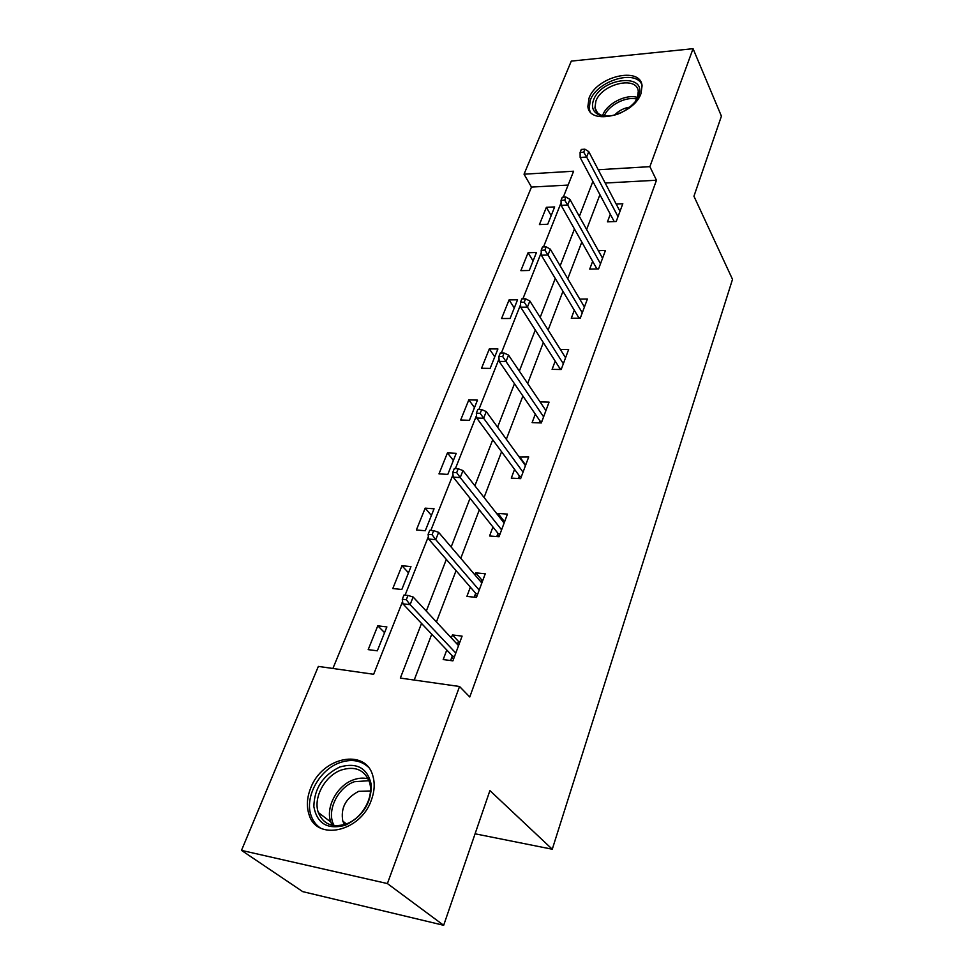 <?xml version="1.0" encoding="UTF-8"?>
<svg xmlns="http://www.w3.org/2000/svg" width="974" height="974" viewBox="0 0 974 974"><rect width="100%" height="100%" fill="white"/><g stroke="black" fill="none" stroke-linecap="round" stroke-linejoin="round"><path stroke-width="1.46" d="M641.002 93.541C633.867 115.48 589.233 125.95 587.882 106.434L589.063 98.07C596.453 76.52 640.551 65.94 642.073 85.797L641.002 93.541M371.325 800.202C360.526 832.064 316.246 841.56 308.941 814.24C306.42 806.216 306.968 797.609 310.572 788.38C321.907 756.993 365.737 747.801 372.896 776.034C375.039 783.486 374.515 791.533 371.325 800.202M568.11 185.072L531.475 187.081L524.036 174.188L571.288 61.106L693.062 48.7L721.417 116.162L693.938 196.237L732.509 279.343L552.27 849.231L489.91 790.596L443.669 925.3L302.707 891.624L241.491 850.387L318.364 666.399L373.651 674.276L402.591 601.469M531.475 187.081L332.901 668.468M475.068 833.805L552.27 849.231M377.315 650.827L386.873 626.927L377.778 625.819L368.196 649.621L377.315 650.827M401.824 589.489L410.967 566.6L401.982 565.736L392.802 588.539L401.824 589.489M425.297 530.733L434.063 508.793L425.188 508.148L416.373 530.002L425.297 530.733M447.809 474.399L456.209 453.336L447.443 452.898L438.994 473.875L447.809 474.399M469.407 420.33L477.479 400.107L468.811 399.864L460.69 420.013L469.407 420.33M490.141 368.403L497.909 348.972L489.338 348.899L481.533 368.269L490.141 368.403M510.084 318.486L517.547 299.797L509.085 299.895L501.573 318.522L510.084 318.486M529.272 270.468L536.455 252.485L528.078 252.729L520.859 270.662L529.272 270.468M547.729 224.251L554.656 206.926L546.377 207.316L539.426 224.58L547.729 224.251M421.523 623.433L400.338 678.074L459.545 686.5L469.772 696.994L656.476 180.239L605.195 183.039M599.923 194.703L586.616 229.487M581.807 242.051L567.757 278.747M562.96 291.299L548.131 330.04M543.334 342.58L527.677 383.5M522.892 396.016L506.334 439.262M501.573 451.729L484.066 497.483M479.318 509.889L460.775 558.321M456.063 570.642L436.425 621.96M431.75 634.184L414.206 680.047M446.786 649.999L443.194 659.568L452.898 660.847L462.09 636.119L452.435 634.938L451.315 637.909M470.369 587.139L466.899 596.405L476.469 597.427L485.259 573.771L475.738 572.858L474.947 574.94M492.941 526.983L489.569 535.98L499.029 536.747L507.442 514.102L498.043 513.42L497.556 514.698M514.564 469.371L511.289 478.1L520.627 478.636L528.699 456.94L519.203 457.013M535.298 414.133L532.121 422.606L541.337 422.947L549.068 402.128L540.059 401.885M555.192 361.123L552.1 369.365L561.194 369.511L568.621 349.532L560.354 349.471M574.295 310.231L571.288 318.242L580.261 318.206L587.395 299.018L579.761 299.103M592.655 261.312L589.72 269.116L598.584 268.909L605.451 250.464L598.353 250.671M610.308 214.256L607.459 221.853L616.213 221.5L622.812 203.749L616.189 204.053M443.669 925.3L387.396 883.564L241.491 850.387M693.062 48.7L649.877 166.651L598.243 169.744M656.476 180.239L649.877 166.651M459.545 686.5L387.396 883.564M592.886 181.444L579.347 216.386M574.453 229L560.16 265.865M555.277 278.467L540.18 317.402M535.298 330.003L519.337 371.143M514.467 383.719L497.604 427.209M492.734 439.749L474.886 485.783M470.052 498.274L451.145 547.023M446.336 559.429L426.295 611.112M563.301 197.174L573.613 171.217L524.036 174.188M405.099 595.138L428.365 536.613M430.837 530.404L452.983 474.679M455.406 468.591L476.517 415.496M478.891 409.506L499.029 358.858M501.367 352.99L520.591 304.618M522.88 298.848L541.252 252.631M543.504 246.958L561.085 202.738M459.643 642.694L452.435 634.938M384.584 632.637L377.778 625.819M408.483 572.822L401.982 565.736M482.605 580.93L475.738 572.858M431.397 515.477L425.188 508.148M503.059 521.723L504.569 521.833L498.043 513.42M453.373 460.459L447.443 452.898M525.546 464.951L519.41 456.477M474.484 407.607L468.811 399.864M494.768 356.825L489.338 348.899M514.284 307.967L509.085 299.895M533.07 260.947L528.078 252.729M551.162 215.656L546.377 207.316M456.83 643.814L457.183 642.889L459.472 643.169M453.774 658.485L451.486 658.181L450.597 660.542M452.35 655.855L451.486 658.181L452.667 656.196L454.541 656.439M406.292 599.716L407.984 595.455L403.979 595.017L402.286 599.278L406.292 599.716L410.103 604.659L413.122 597.001L458.547 645.64M455.795 653.055L410.103 604.659L402.907 603.856L452.667 656.196M402.286 599.278L402.907 603.856M413.122 597.001L407.984 595.455M339.78 767.013C357.044 762.155 367.563 768.084 371.325 784.776C371.374 803.16 362.669 816.662 345.21 825.282C327.471 829.86 317.013 823.627 313.847 806.582C314.273 788.465 322.918 775.28 339.78 767.013M346.196 823.98C362.474 818.355 374.406 796.501 369.426 782C364.471 769.716 355.047 765.734 341.144 770.069C324.926 775.815 312.946 797.767 318.315 812.511C323.234 824.26 332.524 828.083 346.196 823.98M344.467 824.576L342.799 821.119C340.474 807.994 345.77 798.071 358.676 791.338L370.461 790.961M367.88 766.721C360.185 760.085 350.701 758.783 339.39 762.825C319.265 769.971 304.363 797.243 311.096 815.579C312.897 820.851 315.953 824.978 320.276 827.937M638.469 96.049L635.231 101.746C624.371 113.532 612.512 118.012 599.655 115.188C593.02 112.314 590.987 107.225 593.58 99.932C601.518 77.202 648.197 72.685 638.469 96.049M635.036 102.002L637.434 97.57L638.287 91.312C637.069 75.424 601.762 83.837 595.893 101.126L594.956 107.773C595.564 111.292 597.756 113.788 601.53 115.261L607.52 116.296M641.829 84.519C635.255 69.032 596.94 80.964 590.317 100.212L589.136 108.504L590.037 111.499M614.448 115.224C618.734 110.671 623.932 107.98 630.044 107.128M480.206 581.101L482.507 581.186M477.065 595.832L474.801 595.601L474.204 597.184M475.677 593.251L474.801 595.601L475.969 593.604L477.82 593.787M432.066 534.702L433.673 530.635L429.729 530.319L428.122 534.373L432.066 534.702L435.743 539.645L438.629 532.34L481.838 583.012M479.196 590.098L435.743 539.645L428.645 539.036L475.969 593.604M428.122 534.373L428.645 539.036M438.629 532.34L433.673 530.635M499.358 535.87L497.117 535.688L496.789 536.564M497.994 533.326L497.117 535.688L498.286 533.691L500.112 533.837M456.672 472.633L458.218 468.75L454.322 468.531L452.776 472.414L456.672 472.633L460.227 477.577L462.979 470.588L504.118 523.062M501.598 529.844L460.227 477.577L453.214 477.15L498.286 533.691M452.776 472.414L453.214 477.15M462.979 470.588L458.218 468.75M524.937 464.927L525.716 464.963M520.713 478.417L518.424 478.514M519.386 475.909L518.509 478.283L519.666 476.286L521.467 476.383M480.194 413.317L481.667 409.604L477.82 409.482L476.347 413.183L480.194 413.317L483.628 418.248L486.257 411.564L525.461 465.645M523.038 472.147L483.628 418.248L476.7 418.004L519.666 476.286M476.347 413.183L476.7 418.004M486.257 411.564L481.667 409.604M539.9 420.853L539.158 422.862M502.694 356.569L504.094 353.014L500.295 352.978L498.883 356.521L502.694 356.569L506.005 361.488L508.525 355.096L545.927 410.59M543.602 416.823L506.005 361.488L499.175 361.391L540.168 421.231L541.946 421.304M498.883 356.521L499.175 361.391M508.525 355.096L504.094 353.014M540.168 421.231L539.231 422.862M559.587 368.014L559.039 369.475M524.231 302.22L525.583 298.823L521.833 298.86L520.481 302.257L524.231 302.22L527.445 307.127L529.856 301.003L565.565 357.75M563.337 363.74L527.445 307.127L520.7 307.187L559.843 368.403L561.596 368.428M520.481 302.257L520.7 307.187M529.856 301.003L525.583 298.823M559.843 368.403L559.222 369.487M578.495 317.256L578.142 318.218M544.88 250.135L546.171 246.872L542.469 246.994L541.179 250.245L544.88 250.135L547.997 255.018L550.31 249.149L584.424 307.017M582.282 312.764L547.997 255.018L541.337 255.212L578.739 317.658L580.467 317.646M541.179 250.245L541.337 255.212M550.31 249.149L546.171 246.872M564.689 200.169L565.931 197.04L562.278 197.223L561.036 200.352L564.689 200.169L567.708 205.039L569.936 199.402L602.553 258.244M600.495 263.771L567.708 205.039L561.146 205.344L596.904 268.873L598.62 268.836M561.036 200.352L561.146 205.344M569.936 199.402L565.931 197.04M583.706 152.2L584.899 149.192L581.295 149.436L580.102 152.443L583.706 152.2L586.64 157.045L588.771 151.627L619.988 211.334M618.015 216.654L586.64 157.045L580.151 157.459L614.204 221.585M580.102 152.443L580.151 157.459M588.771 151.627L584.899 149.192M332.183 825.27L330.758 821.983C325.34 807.336 337.101 785.592 353.172 779.931C358.444 777.958 363.448 777.605 368.184 778.847M368.976 780.698L354.378 781.72C337.406 787.576 326.01 811.853 334.167 825.611M602.589 115.602L602.821 114.993C606.863 103.561 626.44 93.626 637.459 97.473M636.765 99.08C626.051 96.061 608.226 105.35 604.245 115.979M332.353 825.307L330.758 821.983L318.315 812.511M342.799 821.119L346.403 823.907M601.53 115.261L599.655 115.188M597.427 112.704L594.956 107.773"/></g></svg>
